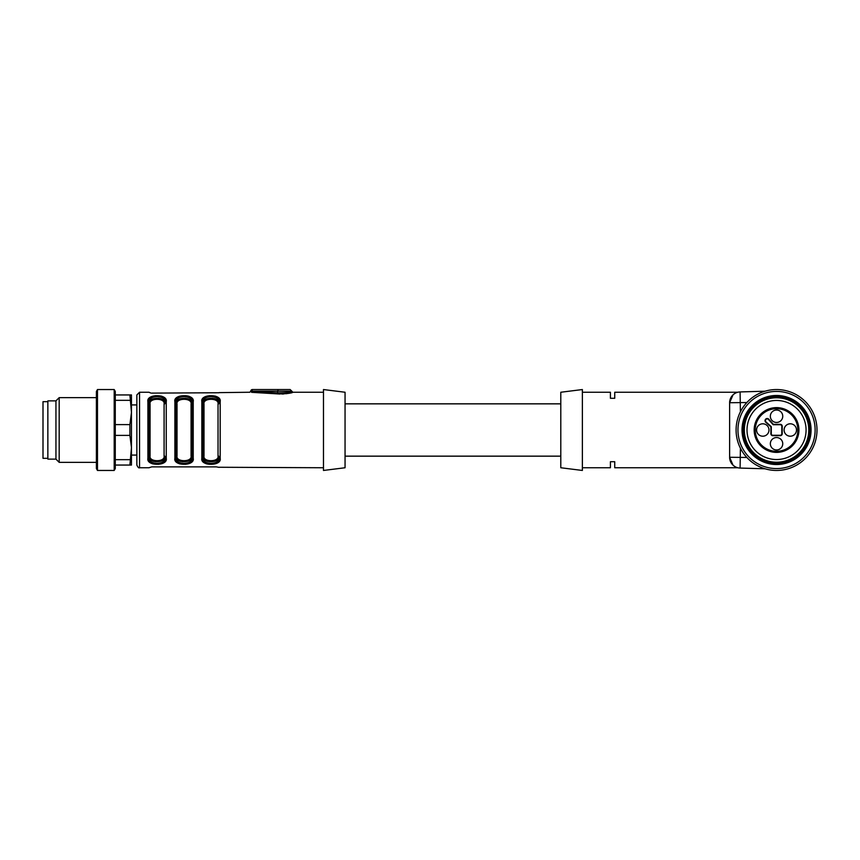 <?xml version="1.0" encoding="UTF-8"?>
<svg xmlns="http://www.w3.org/2000/svg" width="860" height="860" viewBox="0 0 860 860"><rect width="100%" height="100%" fill="white"/><g stroke="black" fill="none" stroke-linecap="round" stroke-linejoin="round"><path stroke-width="1.29" d="M279.93 394.031L277.189 393.858C286.66 393.719 291.863 393.181 292.83 392.257C290.852 393.364 285.649 393.901 277.189 393.858L251.55 392.321L251.894 391.246L250.798 391.16L277.543 392.827C285.767 392.762 290.519 392.214 291.787 391.16L290.282 391.633M251.894 391.246L250.798 391.16A1.623 1.623 0 0 1 252.41 389.548L290.164 389.548L291.787 391.16L251.894 391.16L252.41 389.548M323.478 467.754L219.01 467.26M219.106 467.367L216.408 466.883L219.106 467.367M216.408 466.883L151.682 466.883L148.984 467.754L139.546 467.754C138.847 468.281 137.955 467.378 136.847 465.056L136.847 394.944L139.546 392.246L139.546 467.754M251.55 392.321C249.163 392.224 249.163 392.224 251.55 392.321M281.983 394.041L283.843 393.944M285.939 393.729L287.519 393.493M289.239 393.171L291.153 392.719M139.546 392.246L148.984 392.246L150.962 393.095M151.682 393.117L218.988 392.751M219.106 392.633L249.712 392.246M202.767 398.535L201.842 401.695C199.896 393.729 222.063 393.654 220.181 401.695L219.44 398.793L217.827 397.18L215.29 396.105L209.453 395.654M219.257 461.465L220.181 458.305C222.127 466.27 199.971 466.346 201.842 458.305L202.326 460.713M202.767 461.465L203.648 462.411M204.411 462.949L206.228 463.744M206.841 463.916L209.442 464.346M175.795 398.535L174.881 401.695C172.935 393.729 195.091 393.654 193.221 401.695L192.726 399.287M192.296 398.535L191.415 397.589M190.651 397.051L188.834 396.256M188.222 396.084L185.62 395.654M192.296 461.465L193.221 458.305C195.155 466.27 173 466.346 174.881 458.305L175.623 461.207L177.235 462.82L179.772 463.895L185.609 464.346M148.834 398.535L147.909 401.695C145.963 393.729 168.13 393.654 166.249 401.695L165.496 398.793L163.894 397.18L161.347 396.105L155.52 395.654M165.324 461.465L166.249 458.305C168.195 466.27 146.028 466.346 147.909 458.305L148.651 461.207L150.263 462.82L152.8 463.895L158.638 464.346M218.279 459.272L219.106 456.778C220.547 463.25 201.541 463.303 202.928 456.778L202.928 403.222C201.476 396.75 220.493 396.696 219.106 403.222L219.106 402.502C220.859 394.719 201.111 394.794 202.928 402.502L202.928 457.498C201.165 465.281 220.923 465.206 219.106 457.498L218.687 459.81M203.745 400.728L202.928 403.222L203.336 400.19M219.106 457.498A1.075 0.806 180 0 0 220.181 458.305L220.181 401.695A1.075 0.806 0 0 0 219.106 402.502L219.106 403.222A1.075 0.795 0 0 1 218.031 404.028C219.311 397.707 202.659 397.761 204.003 404.028A1.075 0.795 180 0 1 202.928 403.222L203.347 458.638M219.106 403.222L218.687 401.362M218.279 400.728L217.472 399.932M216.817 399.502L215 398.76M214.645 398.664L212.237 398.298M209.668 396.632L212.345 396.632M203.745 459.272L204.562 460.068M205.207 460.498L207.034 461.239M207.389 461.336L209.797 461.702M212.355 463.368L209.689 463.368M206.787 462.777L205.185 462.013M164.346 459.272L165.163 456.778C166.614 463.25 147.597 463.303 148.984 456.778L148.984 403.222C147.544 396.75 166.55 396.696 165.163 403.222L165.163 402.502C166.926 394.719 147.167 394.794 148.984 402.502L148.984 457.498C147.232 465.281 166.99 465.206 165.163 457.498L164.754 459.81M148.984 456.778A1.075 0.795 180 0 1 150.07 455.972C148.78 462.293 165.432 462.239 164.088 455.972L164.088 404.028C165.378 397.707 148.726 397.761 150.07 404.028A1.075 0.795 0 0 1 148.984 403.222L149.403 458.638M164.088 404.028A1.075 0.795 180 0 0 165.163 403.222L164.744 401.362M164.346 400.728L163.529 399.932M162.884 399.502L161.056 398.76M160.713 398.664L158.304 398.298M148.984 457.498A1.075 0.806 180 0 1 147.909 458.305L147.909 401.695A1.075 0.806 -0 0 1 148.984 402.502L149.403 400.19M155.735 396.632L158.401 396.632M149.812 459.272L150.618 460.068M151.274 460.498L153.091 461.239M153.446 461.336L155.853 461.702M158.423 463.368L155.757 463.368M176.773 400.728L175.956 403.222C174.516 396.75 193.522 396.696 192.135 403.222L191.726 459.81M191.318 459.272L192.135 456.778C193.586 463.25 174.569 463.303 175.956 456.778L175.956 403.222L175.956 456.778A1.075 0.795 180 0 1 177.031 455.972C175.741 462.293 192.403 462.239 191.06 455.972L191.06 404.028A1.075 0.795 180 0 0 192.135 403.222L191.715 401.362M191.318 400.728L190.501 399.932M189.856 399.502L188.028 398.76M187.674 398.664L185.266 398.298M175.956 457.498A1.075 0.806 180 0 1 174.881 458.305L174.881 401.695A1.075 0.806 -0 0 1 175.956 402.502L175.956 457.498C174.193 465.281 193.951 465.206 192.135 457.498L192.135 402.502C193.898 394.719 174.139 394.794 175.956 402.502L176.375 400.19M182.696 396.632L185.373 396.632M175.956 456.778L176.375 458.638M176.773 459.272L177.59 460.068M178.235 460.498L180.062 461.239M180.417 461.336L182.825 461.702M185.394 463.368L182.718 463.368M345.053 467.754L345.053 392.246L323.478 389.548L323.478 470.452L345.053 467.754M191.06 404.028C192.35 397.707 175.698 397.761 177.031 404.028A1.075 0.795 0 0 1 175.956 403.222M204.003 404.028L204.003 455.972C202.713 462.293 219.364 462.239 218.031 455.972A1.075 0.795 180 0 1 219.106 456.778M204.003 455.972A1.075 0.795 -0 0 0 202.928 456.778M202.928 402.502A1.075 0.806 180 0 0 201.842 401.695L201.842 458.305A1.075 0.806 0 0 0 202.928 457.498M192.135 457.498A1.075 0.806 0 0 0 193.221 458.305L193.221 401.695A1.075 0.806 180 0 0 192.135 402.502M192.135 456.778A1.075 0.795 0 0 0 191.06 455.972M165.163 457.498A1.075 0.806 0 0 0 166.249 458.305L166.249 401.695A1.075 0.806 180 0 0 165.163 402.502M165.163 456.778A1.075 0.795 0 0 0 164.088 455.972M288.541 392.106L286.95 392.45M285.509 392.687L283.596 392.912M281.897 393.009L280.027 393.009M136.847 455.08L131.462 455.08L131.462 404.92L136.847 404.92M131.462 447.533L131.462 465.056L129.903 465.056L131.462 447.533L129.903 435.396L129.903 424.603L131.462 412.467L129.903 394.944L131.462 394.944L131.462 412.467M129.903 465.056L115.272 465.056M115.272 459.67L129.903 459.67M129.903 435.396L115.272 435.396M115.272 424.603L129.903 424.603M129.903 400.33L115.272 400.33M115.272 394.944L129.903 394.944M114.197 470.452L115.272 468.582L115.272 391.418L114.197 389.548L97.481 389.548L97.481 470.452L114.197 470.452L114.197 389.548M97.481 470.452L96.395 468.582L96.395 391.418L97.481 389.548M96.395 462.358L59.179 462.358L59.179 397.642L96.395 397.642M59.179 462.358L55.943 459.122L55.943 400.878L59.179 397.642M55.943 459.122L47.859 459.122L47.859 400.878L55.943 400.878M47.859 458.315L43 458.315L43 401.685L47.859 401.685M345.053 456.155L560.795 456.155M765.056 468.786L740.095 468.066A10.782 10.782 0 0 1 729.624 457.273L729.624 402.727A10.782 10.782 0 0 1 740.095 391.934L765.056 391.214M733.01 394.88L729.624 402.727A10.782 10.782 0 0 1 740.095 391.934L740.406 411.822M740.406 448.178L740.095 468.066A10.782 10.782 0 0 1 729.624 457.273L733.01 465.131M737.848 467.754L614.739 467.754L614.739 461.712L610.417 461.712L610.417 467.754L582.37 467.754M737.848 392.246L614.739 392.246L614.739 398.287L610.417 398.287L610.417 392.246L582.37 392.246M582.37 430L582.37 470.452L560.795 467.754L560.795 392.246L582.37 389.548L582.37 430M772.774 435.665L780.321 435.665A1.892 1.892 0 0 0 782.213 433.773L782.213 426.227A1.892 1.892 0 0 0 780.321 424.335L773.366 424.335L768.958 419.411A2.161 2.161 0 0 0 765.679 419.132A2.161 2.161 0 0 0 765.959 422.421L770.882 426.818L770.882 433.773A1.892 1.892 0 0 0 772.774 435.665L772.774 435.267A1.494 1.494 0 0 1 771.28 433.773L771.28 426.657L766.185 422.099A1.763 1.763 0 0 1 765.959 419.411A1.763 1.763 0 0 1 768.636 419.637L773.194 424.733L780.321 424.733A1.494 1.494 0 0 1 781.815 426.227L781.815 433.773A1.494 1.494 0 0 1 780.321 435.267L772.774 435.267M772.162 420.637A6.203 6.203 0 0 0 782.536 417.852A6.203 6.203 0 0 0 774.946 410.252A6.203 6.203 0 0 0 772.162 420.637M758.402 434.386A6.203 6.203 0 0 0 768.786 431.602A6.203 6.203 0 0 0 761.186 424.012A6.203 6.203 0 0 0 758.402 434.386M772.162 448.135A6.203 6.203 0 0 0 782.536 445.362A6.203 6.203 0 0 0 774.946 437.762A6.203 6.203 0 0 0 772.162 448.135M785.911 434.386A6.203 6.203 0 0 1 788.695 424.012A6.203 6.203 0 0 1 796.295 431.602A6.203 6.203 0 0 1 785.911 434.386M798.929 430A22.381 22.381 0 0 1 765.357 449.382A22.381 22.381 0 0 1 765.357 410.618A22.381 22.381 0 0 1 798.929 430A22.381 22.381 0 0 1 765.357 449.382A22.381 22.381 0 0 1 765.357 410.618A22.381 22.381 0 0 1 798.929 430M806.078 430A29.53 29.53 0 0 0 761.777 404.426A29.53 29.53 0 0 0 761.777 455.574A29.53 29.53 0 0 0 806.078 430M817 430A40.452 40.452 0 0 0 756.316 394.966A40.452 40.452 0 0 0 756.316 465.034A40.452 40.452 0 0 0 817 430M815.13 430A38.582 38.582 0 0 0 757.251 396.589A38.582 38.582 0 0 0 757.251 463.411A38.582 38.582 0 0 0 815.13 430M776.548 395.482A34.518 34.518 0 0 1 811.066 430A34.518 34.518 0 0 1 776.548 464.518A34.518 34.518 0 0 1 742.029 430A34.518 34.518 0 0 1 776.548 395.482M743.104 430A33.443 33.443 0 0 0 776.548 463.443A33.443 33.443 0 0 0 809.991 430A33.443 33.443 0 0 0 776.548 396.557A33.443 33.443 0 0 0 743.104 430M809.722 430A33.174 33.174 0 0 0 759.961 401.276A33.174 33.174 0 0 0 759.961 458.724A33.174 33.174 0 0 0 809.722 430M808.776 430A32.228 32.228 0 0 0 760.433 402.093A32.228 32.228 0 0 0 760.433 457.907A32.228 32.228 0 0 0 808.776 430M277.189 393.858L278.06 389.548M177.031 404.028L177.031 455.972M150.07 404.028L150.07 455.972M218.031 455.972L218.031 404.028M729.624 457.273L746.846 457.466M746.846 402.534L729.624 402.727M797.854 430A21.306 21.306 0 0 0 765.894 411.553A21.306 21.306 0 0 0 765.894 448.447A21.306 21.306 0 0 0 797.854 430M323.478 392.246L292.862 392.246L291.787 391.16M249.755 392.289L250.819 391.182M345.053 403.845L560.795 403.845"/></g></svg>
